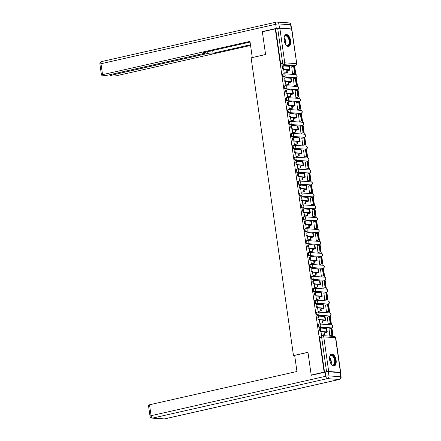 <?xml version="1.0" encoding="UTF-8"?>
<svg xmlns="http://www.w3.org/2000/svg" width="441" height="441" viewBox="0 0 441 441"><rect width="100%" height="100%" fill="white"/><g stroke="black" fill="none" stroke-linecap="round" stroke-linejoin="round"><path stroke-width="0.66" d="M318.54 324.179A1.555 0.805 77.3 0 0 318.413 324.19A1.555 0.805 77.3 0 0 317.928 325.645A1.555 0.805 77.3 0 0 318.97 327.233L319.686 327.073A1.555 0.805 -102.7 0 1 318.639 325.486A1.555 0.805 -102.7 0 1 319.124 324.025A1.555 0.805 -102.7 0 1 319.251 324.019A1.555 1.317 94.1 0 1 320.767 325.254A1.555 1.317 -85.9 0 1 319.686 327.073L331.428 327.906A1.555 1.317 -85.9 0 0 331.318 324.824A1.555 1.555 0 0 1 331.555 327.895A1.555 0.805 -102.7 0 1 331.428 327.906L318.97 327.233M316.842 312.267A1.555 0.805 77.3 0 0 316.715 312.272A1.555 0.805 77.3 0 0 316.23 313.733A1.555 0.805 77.3 0 0 317.277 315.321L317.989 315.155A1.555 0.805 -102.7 0 1 316.941 313.573A1.555 0.805 -102.7 0 1 317.432 312.112A1.555 0.805 -102.7 0 1 317.559 312.101A1.555 1.317 94.1 0 1 319.075 313.336A1.555 1.317 -85.9 0 1 317.989 315.155L329.73 315.993A1.555 1.317 -85.9 0 0 329.625 312.912A1.555 1.555 0 0 1 329.857 315.982A1.555 0.805 -102.7 0 1 329.73 315.993L317.277 315.321M315.144 300.349A1.555 0.805 77.3 0 0 315.023 300.36A1.555 0.805 77.3 0 0 314.532 301.815A1.555 0.805 77.3 0 0 315.58 303.402L316.296 303.243A1.555 0.805 -102.7 0 1 315.249 301.655A1.555 0.805 -102.7 0 1 315.734 300.194A1.555 0.805 -102.7 0 1 315.861 300.189A1.555 1.317 94.1 0 1 317.377 301.423A1.555 1.317 -85.9 0 1 316.296 303.243L328.038 304.075A1.555 1.317 -85.9 0 0 327.928 300.994A1.555 1.555 0 0 1 328.159 304.064A1.555 0.805 -102.7 0 1 328.038 304.075L315.58 303.402M313.452 288.431A1.555 0.805 77.3 0 0 313.325 288.442A1.555 0.805 77.3 0 0 312.84 289.902A1.555 0.805 77.3 0 0 313.887 291.49L314.598 291.325A1.555 0.805 -102.7 0 1 313.551 289.743A1.555 0.805 -102.7 0 1 314.042 288.282A1.555 0.805 -102.7 0 1 314.163 288.271A1.555 1.317 94.1 0 1 315.679 289.505A1.555 1.317 -85.9 0 1 314.598 291.325L326.34 292.163A1.555 1.317 -85.9 0 0 326.23 289.081A1.555 1.555 0 0 1 326.467 292.151A1.555 0.805 -102.7 0 1 326.34 292.163L313.887 291.49M311.754 276.518A1.555 0.805 77.3 0 0 311.627 276.529A1.555 0.805 77.3 0 0 311.142 277.984A1.555 0.805 77.3 0 0 312.189 279.572L312.906 279.412A1.555 0.805 -102.7 0 1 311.859 277.824A1.555 0.805 -102.7 0 1 312.344 276.364A1.555 0.805 -102.7 0 1 312.471 276.358A1.555 1.317 94.1 0 1 313.986 277.593A1.555 1.317 -85.9 0 1 312.906 279.412L324.642 280.244A1.555 1.317 -85.9 0 0 324.537 277.163A1.555 1.555 0 0 1 324.769 280.233A1.555 0.805 -102.7 0 1 324.642 280.244L312.189 279.572M310.056 264.6A1.555 0.805 77.3 0 0 309.935 264.611A1.555 0.805 77.3 0 0 309.444 266.072A1.555 0.805 77.3 0 0 310.492 267.659L311.208 267.494A1.555 0.805 -102.7 0 1 310.161 265.912A1.555 0.805 -102.7 0 1 310.646 264.451A1.555 0.805 -102.7 0 1 310.773 264.44A1.555 1.317 94.1 0 1 312.289 265.675A1.555 1.317 -85.9 0 1 311.208 267.494L322.95 268.332A1.555 1.317 -85.9 0 0 322.84 265.25A1.555 1.555 0 0 1 323.071 268.321A1.555 0.805 -102.7 0 1 322.95 268.332L310.492 267.659M308.364 252.687A1.555 0.805 77.3 0 0 308.237 252.699A1.555 0.805 77.3 0 0 307.752 254.154A1.555 0.805 77.3 0 0 308.799 255.741L309.51 255.582A1.555 0.805 -102.7 0 1 308.463 253.994A1.555 0.805 -102.7 0 1 308.954 252.533A1.555 0.805 -102.7 0 1 309.075 252.528A1.555 1.317 94.1 0 1 310.591 253.762A1.555 1.317 -85.9 0 1 309.51 255.582L321.252 256.414A1.555 1.317 -85.9 0 0 321.147 253.332A1.555 1.555 0 0 1 321.379 256.403A1.555 0.805 -102.7 0 1 321.252 256.414L308.799 255.741M306.666 240.769A1.555 0.805 77.3 0 0 306.539 240.78A1.555 0.805 77.3 0 0 306.054 242.241A1.555 0.805 77.3 0 0 307.101 243.829L307.818 243.664A1.555 0.805 -102.7 0 1 306.771 242.081A1.555 0.805 -102.7 0 1 307.256 240.621A1.555 0.805 -102.7 0 1 307.383 240.61A1.555 1.317 94.1 0 1 308.898 241.844A1.555 1.317 -85.9 0 1 307.818 243.664L319.554 244.496A1.555 1.317 -85.9 0 0 319.449 241.42A1.555 1.555 0 0 1 319.681 244.49A1.555 0.805 -102.7 0 1 319.554 244.496L307.101 243.829M304.974 228.857A1.555 0.805 77.3 0 0 304.847 228.868A1.555 0.805 77.3 0 0 304.356 230.323A1.555 0.805 77.3 0 0 305.404 231.911L306.12 231.751A1.555 0.805 -102.7 0 1 305.073 230.163A1.555 0.805 -102.7 0 1 305.558 228.703A1.555 0.805 -102.7 0 1 305.685 228.697A1.555 1.317 94.1 0 1 307.201 229.926A1.555 1.317 -85.9 0 1 306.12 231.751L317.862 232.583A1.555 1.317 -85.9 0 0 317.752 229.502A1.555 1.555 0 0 1 317.989 232.572A1.555 0.805 -102.7 0 1 317.862 232.583L305.404 231.911M303.276 216.939A1.555 0.805 77.3 0 0 303.149 216.95A1.555 0.805 77.3 0 0 302.664 218.411A1.555 0.805 77.3 0 0 303.711 219.998L304.422 219.833A1.555 0.805 -102.7 0 1 303.375 218.245A1.555 0.805 -102.7 0 1 303.866 216.79A1.555 0.805 -102.7 0 1 303.992 216.779A1.555 1.317 94.1 0 1 305.508 218.014A1.555 1.317 -85.9 0 1 304.422 219.833L316.164 220.665A1.555 1.317 -85.9 0 0 316.059 217.589A1.555 1.555 0 0 1 316.291 220.66A1.555 0.805 -102.7 0 1 316.164 220.665L303.711 219.998M301.578 205.026A1.555 0.805 77.3 0 0 301.457 205.032A1.555 0.805 77.3 0 0 300.966 206.493A1.555 0.805 77.3 0 0 302.013 208.08L302.73 207.92A1.555 0.805 -102.7 0 1 301.683 206.333A1.555 0.805 -102.7 0 1 302.168 204.872A1.555 0.805 -102.7 0 1 302.294 204.867A1.555 1.317 94.1 0 1 303.81 206.096A1.555 1.317 -85.9 0 1 302.73 207.92L314.472 208.753A1.555 1.317 -85.9 0 0 314.361 205.671A1.555 1.555 0 0 1 314.593 208.742A1.555 0.805 -102.7 0 1 314.472 208.753L302.013 208.08M299.886 193.108A1.555 0.805 77.3 0 0 299.759 193.119A1.555 0.805 77.3 0 0 299.274 194.58A1.555 0.805 77.3 0 0 300.321 196.162L301.032 196.002A1.555 0.805 -102.7 0 1 299.985 194.415A1.555 0.805 -102.7 0 1 300.47 192.96A1.555 0.805 -102.7 0 1 300.597 192.949A1.555 1.317 94.1 0 1 302.113 194.183A1.555 1.317 -85.9 0 1 301.032 196.002L312.774 196.835A1.555 1.317 -85.9 0 0 312.663 193.759A1.555 1.555 0 0 1 312.901 196.829A1.555 0.805 -102.7 0 1 312.774 196.835L300.321 196.162M298.188 181.196A1.555 0.805 77.3 0 0 298.061 181.201A1.555 0.805 77.3 0 0 297.576 182.662A1.555 0.805 77.3 0 0 298.623 184.25L299.334 184.09A1.555 0.805 -102.7 0 1 298.292 182.502A1.555 0.805 -102.7 0 1 298.778 181.042A1.555 0.805 -102.7 0 1 298.904 181.03A1.555 1.317 94.1 0 1 300.42 182.265A1.555 1.317 -85.9 0 1 299.334 184.09L311.076 184.922A1.555 1.317 -85.9 0 0 310.971 181.841A1.555 1.555 0 0 1 311.203 184.911A1.555 0.805 -102.7 0 1 311.076 184.922L298.623 184.25M296.49 169.278A1.555 0.805 77.3 0 0 296.369 169.289A1.555 0.805 77.3 0 0 295.878 170.75A1.555 0.805 77.3 0 0 296.925 172.332L297.642 172.172A1.555 0.805 -102.7 0 1 296.595 170.584A1.555 0.805 -102.7 0 1 297.08 169.129A1.555 0.805 -102.7 0 1 297.206 169.118A1.555 1.317 94.1 0 1 298.722 170.353A1.555 1.317 -85.9 0 1 297.642 172.172L309.384 173.004A1.555 1.317 -85.9 0 0 309.273 169.928A1.555 1.555 0 0 1 309.505 172.999A1.555 0.805 -102.7 0 1 309.384 173.004L296.925 172.332M294.797 157.365A1.555 0.805 77.3 0 0 294.671 157.371A1.555 0.805 77.3 0 0 294.186 158.832A1.555 0.805 77.3 0 0 295.233 160.419L295.944 160.259A1.555 0.805 -102.7 0 1 294.897 158.672A1.555 0.805 -102.7 0 1 295.387 157.211A1.555 0.805 -102.7 0 1 295.509 157.2A1.555 1.317 94.1 0 1 297.025 158.435A1.555 1.317 -85.9 0 1 295.944 160.259L307.686 161.092A1.555 1.317 -85.9 0 0 307.581 158.01A1.555 1.555 0 0 1 307.812 161.081A1.555 0.805 -102.7 0 1 307.686 161.092L295.233 160.419M293.1 145.447A1.555 0.805 77.3 0 0 292.973 145.458A1.555 0.805 77.3 0 0 292.488 146.919A1.555 0.805 77.3 0 0 293.535 148.501L294.252 148.341A1.555 0.805 -102.7 0 1 293.204 146.754A1.555 0.805 -102.7 0 1 293.689 145.298A1.555 0.805 -102.7 0 1 293.816 145.287A1.555 1.317 94.1 0 1 295.332 146.522A1.555 1.317 -85.9 0 1 294.252 148.341L305.988 149.174A1.555 1.317 -85.9 0 0 305.883 146.092A1.555 1.555 0 0 1 306.115 149.168A1.555 0.805 -102.7 0 1 305.988 149.174L293.535 148.501M291.402 133.535A1.555 0.805 77.3 0 0 291.281 133.54A1.555 0.805 77.3 0 0 290.79 135.001A1.555 0.805 77.3 0 0 291.837 136.589L292.554 136.429A1.555 0.805 -102.7 0 1 291.507 134.841A1.555 0.805 -102.7 0 1 291.992 133.38A1.555 0.805 -102.7 0 1 292.118 133.369A1.555 1.317 94.1 0 1 293.634 134.604A1.555 1.317 -85.9 0 1 292.554 136.429L304.296 137.261A1.555 1.317 -85.9 0 0 304.185 134.18A1.555 1.555 0 0 1 304.417 137.25A1.555 0.805 -102.7 0 1 304.296 137.261L291.837 136.589M289.709 121.617A1.555 0.805 77.3 0 0 289.583 121.628A1.555 0.805 77.3 0 0 289.098 123.089A1.555 0.805 77.3 0 0 290.145 124.671L290.856 124.511A1.555 0.805 -102.7 0 1 289.809 122.923A1.555 0.805 -102.7 0 1 290.299 121.468A1.555 0.805 -102.7 0 1 290.421 121.457A1.555 1.317 94.1 0 1 291.942 122.692A1.555 1.317 -85.9 0 1 290.856 124.511L302.598 125.343A1.555 1.317 -85.9 0 0 302.493 122.262A1.555 1.555 0 0 1 302.724 125.338A1.555 0.805 -102.7 0 1 302.598 125.343L290.145 124.671M288.012 109.704A1.555 0.805 77.3 0 0 287.885 109.71A1.555 0.805 77.3 0 0 287.4 111.171A1.555 0.805 77.3 0 0 288.447 112.758L289.164 112.598A1.555 0.805 -102.7 0 1 288.116 111.011A1.555 0.805 -102.7 0 1 288.601 109.55A1.555 0.805 -102.7 0 1 288.728 109.539A1.555 1.317 94.1 0 1 290.244 110.774A1.555 1.317 -85.9 0 1 289.164 112.598L300.9 113.431A1.555 1.317 -85.9 0 0 300.795 110.349A1.555 1.555 0 0 1 301.027 113.42A1.555 0.805 -102.7 0 1 300.9 113.431L288.447 112.758M286.319 97.786A1.555 0.805 77.3 0 0 286.192 97.797A1.555 0.805 77.3 0 0 285.707 99.253A1.555 0.805 77.3 0 0 286.749 100.84L287.466 100.68A1.555 0.805 -102.7 0 1 286.418 99.093A1.555 0.805 -102.7 0 1 286.904 97.632A1.555 0.805 -102.7 0 1 287.03 97.626A1.555 1.317 94.1 0 1 288.546 98.861A1.555 1.317 -85.9 0 1 287.466 100.68L299.207 101.513A1.555 1.317 -85.9 0 0 299.097 98.431A1.555 1.555 0 0 1 299.334 101.502A1.555 0.805 -102.7 0 1 299.207 101.513L286.749 100.84M284.621 85.874A1.555 0.805 77.3 0 0 284.495 85.879A1.555 0.805 77.3 0 0 284.01 87.34A1.555 0.805 77.3 0 0 285.057 88.928L285.768 88.768A1.555 0.805 -102.7 0 1 284.721 87.18A1.555 0.805 -102.7 0 1 285.211 85.719A1.555 0.805 -102.7 0 1 285.338 85.708A1.555 1.317 94.1 0 1 286.854 86.943A1.555 1.317 -85.9 0 1 285.768 88.768L297.51 89.6A1.555 1.317 -85.9 0 0 297.405 86.519A1.555 1.555 0 0 1 297.636 89.589A1.555 0.805 -102.7 0 1 297.51 89.6L285.057 88.928M282.924 73.956A1.555 0.805 77.3 0 0 282.802 73.967A1.555 0.805 77.3 0 0 282.312 75.422A1.555 0.805 77.3 0 0 283.359 77.01L284.076 76.85A1.555 0.805 -102.7 0 1 283.028 75.262A1.555 0.805 -102.7 0 1 283.513 73.801A1.555 0.805 -102.7 0 1 283.64 73.796A1.555 1.317 94.1 0 1 285.156 75.031A1.555 1.317 -85.9 0 1 284.076 76.85L295.817 77.682A1.555 1.317 -85.9 0 0 295.707 74.601A1.555 1.555 0 0 1 295.939 77.671A1.555 0.805 -102.7 0 1 295.817 77.682L283.359 77.01M290.625 40.704A6.069 3.142 77.3 0 0 286.055 34.552A6.069 3.142 77.3 0 0 284.153 40.247A6.069 3.142 77.3 0 0 288.728 46.399A6.069 3.142 77.3 0 0 290.625 40.704M336.108 360.28A6.069 3.142 77.3 0 0 331.538 354.129A6.069 3.142 77.3 0 0 329.636 359.823A6.069 3.142 77.3 0 0 334.212 365.975A6.069 3.142 77.3 0 0 336.108 360.28M333.126 336.362L331.902 327.773M331.489 324.846L330.204 315.855M329.791 312.934L328.512 303.943M328.093 301.016L326.814 292.025M326.401 289.103L325.122 280.112M324.703 277.185L323.424 268.194M323.005 265.273L321.726 256.282M321.313 253.355L320.034 244.364M319.615 241.436L318.336 232.451M317.922 229.524L316.638 220.533M316.225 217.606L314.946 208.621M314.527 205.693L313.248 196.703M312.834 193.775L311.555 184.79M311.137 181.863L309.858 172.872M309.439 169.945L308.16 160.959M307.746 158.032L306.467 149.041M306.048 146.114L304.77 137.123M304.351 134.202L303.072 125.211M302.658 122.284L301.379 113.293M300.96 110.371L299.682 101.38M299.268 98.453L297.984 89.462M297.57 86.541L296.291 77.55M295.872 74.623L294.599 65.676M311.203 375.054L324.129 372.132L275.278 28.88L262.351 31.796L265.592 54.557L251.111 57.826L293.48 355.562L307.967 352.293L311.203 375.054L312.002 375.109M341.086 376.846A2.337 0.309 171.9 0 0 340.722 376.735A2.337 1.973 -85.9 0 1 339.101 379.464L327.36 378.632L152.641 418.079L164.383 418.911L339.101 379.464A2.337 1.207 77.3 0 0 339.289 379.453A2.337 2.337 0 0 0 341.086 376.846L340.496 372.722A2.337 0.309 -8.1 0 0 340.138 372.612L328.396 371.78L328.98 375.903L340.722 376.735L340.138 372.612L340.673 372.38L328.688 371.476L326.56 371.708L321.632 337.111A1.555 0.805 -102.7 0 1 322.123 335.651A1.555 0.805 -102.7 0 1 322.244 335.64A1.555 1.317 -85.9 0 1 322.575 335.618A1.555 1.555 0 0 0 322.123 335.651L320.105 336.103A1.555 0.805 -102.7 0 1 320.232 336.097M324.129 372.132L326.56 371.708M293.645 65.874A1.555 0.805 -102.7 0 1 293.53 65.918A1.555 0.805 -102.7 0 1 293.403 65.93L281.667 65.097L283.679 64.64A1.555 0.805 -102.7 0 1 282.631 63.052L277.709 28.456L279.837 28.218L291.815 29.128L296.743 63.724L291.573 29.051M277.709 28.456L275.278 28.88M283.701 69.601L284.197 73.063L284.809 73.046M291.727 66.795L292.493 73.653L293.111 73.658M293.425 78.707L294.186 85.565L294.803 85.571M285.399 81.519L285.889 84.981L286.501 84.959M295.123 90.626L295.883 97.483L296.501 97.489M287.091 93.431L287.587 96.893L288.199 96.877M296.815 102.538L297.581 109.396L298.193 109.401M288.789 105.349L289.279 108.811L289.897 108.789M298.513 114.456L299.274 121.314L299.891 121.319M290.487 117.262L290.977 120.724L291.589 120.707M300.211 126.369L300.971 133.226L301.589 133.237M292.179 129.18L292.675 132.642L293.287 132.62M301.903 138.287L302.664 145.144L303.281 145.15M293.877 141.092L294.368 144.554L294.985 144.538M303.601 150.199L304.362 157.062L304.979 157.068M295.575 153.01L296.065 156.472L296.677 156.45M305.293 162.117L306.06 168.975L306.677 168.98M297.267 164.923L297.763 168.385L298.375 168.368M306.991 174.03L307.752 180.893L308.369 180.898M298.965 176.841L299.456 180.303L300.073 180.286M308.689 185.948L309.45 192.805L310.067 192.811M300.663 188.754L301.153 192.215L301.765 192.199M310.381 197.86L311.148 204.723L311.765 204.729M302.355 200.672L302.851 204.133L303.463 204.117M312.079 209.778L312.84 216.636L313.457 216.641M304.053 212.584L304.544 216.046L305.155 216.029M313.777 221.691L314.538 228.554L315.155 228.559M305.745 224.502L306.241 227.964L306.853 227.947M315.469 233.609L316.236 240.466L316.847 240.472M307.443 236.42L307.934 239.876L308.551 239.86M317.167 245.521L317.928 252.384L318.545 252.39M309.141 248.333L309.632 251.794L310.243 251.778M318.86 257.439L319.626 264.297L320.243 264.302M310.833 260.251L311.329 263.707L311.941 263.69M320.557 269.357L321.318 276.215L321.936 276.22M312.531 272.163L313.022 275.625L313.639 275.608M322.255 281.27L323.016 288.127L323.633 288.133M314.229 284.081L314.72 287.538L315.332 287.521M323.948 293.188L324.714 300.045L325.331 300.051M315.921 295.994L316.418 299.456L317.029 299.439M325.645 305.1L326.406 311.958L327.024 311.963M317.619 307.912L318.11 311.374L318.722 311.352M327.343 317.018L328.104 323.876L328.721 323.881M319.312 319.824L319.808 323.286L320.42 323.27M329.036 328.931L329.802 335.788L330.414 335.794M294.704 355.65L293.48 355.562M321.009 331.742L321.5 335.204L322.117 335.182M324.543 372.165L319.62 337.563A1.555 0.805 -102.7 0 1 320.105 336.103M275.691 28.908L280.619 63.51A1.555 0.805 77.3 0 0 281.667 65.097M284.191 73.024L287.389 72.462L287.152 70.781L286.611 70.742L288.012 70.428A2.1 0.276 171.9 0 0 288.971 70.053A2.1 0.276 171.9 0 0 288.646 69.954L283.48 69.584A1.753 0.904 -102.7 0 1 282.323 67.936A1.753 0.904 -102.7 0 1 282.846 66.161A1.753 0.904 -102.7 0 1 282.99 66.15M289.974 69.91L289.483 66.475A3.115 0.413 -8.1 0 0 288.998 66.326L283.833 65.957A1.753 0.904 77.3 0 0 283.69 65.968A1.753 0.904 77.3 0 0 283.166 67.743A1.753 0.904 77.3 0 0 284.324 69.397L289.489 69.761A3.115 0.413 -8.1 0 1 289.974 69.91A3.115 0.413 -8.1 0 1 288.546 70.466L287.152 70.781M286.854 72.423L286.611 70.742M285.955 66.106L285.884 65.626L286.424 65.665L286.49 66.144M284.274 65.99L285.884 65.626M295.123 73.2L294.153 66.404L293.618 66.365L294.582 73.167L295.123 73.2L292.978 73.686M292.488 73.636L294.582 73.167M291.523 66.839L293.618 66.365M287.389 72.462L284.599 73.09M279.478 28.064L291.22 28.897L290.63 24.773L278.888 23.941L279.478 28.064A2.337 0.309 171.9 0 0 276.286 28.417L262.318 31.57L265.581 54.48L252.533 57.506M252.269 57.49L249.975 41.371L102.538 74.661A2.337 0.309 171.9 0 0 101.469 75.075A2.337 0.309 171.9 0 0 101.832 75.185L104.986 75.411A2.337 0.309 171.9 0 0 108.177 75.058L204.955 53.212A2.337 0.309 171.9 0 0 206.019 52.793A2.337 0.309 171.9 0 0 205.66 52.683L205.578 52.121M250.075 42.077L203.709 52.545L205.66 52.683M111.005 74.424L111.121 75.268A2.337 0.309 171.9 0 0 110.057 75.687A2.337 0.309 171.9 0 0 110.421 75.797L113.574 76.023A2.337 0.309 171.9 0 0 116.766 75.67L250.554 45.462M210.792 50.947L211.09 53.069L213.042 53.207L250.455 44.762M211.09 53.069A2.337 0.309 171.9 0 0 207.898 53.422L207.65 51.652M111.121 75.268L207.898 53.422M262.318 31.57L263.117 31.625M291.567 29.051A2.337 0.309 171.9 0 0 291.584 29.007A2.337 0.309 171.9 0 0 291.22 28.897M212.661 50.522L213.042 53.207M294.66 355.374L296.958 371.487L149.521 404.777L151.076 415.698L325.789 376.256L325.204 372.127L311.236 375.28L307.978 352.37L294.66 355.374M163.892 418.95A2.337 2.337 0 0 0 164.57 418.9A2.337 1.207 77.3 0 1 164.383 418.911A2.337 1.973 94.1 0 1 163.892 418.95L152.151 418.118A2.337 1.973 -85.9 0 0 152.641 418.079A2.337 1.207 77.3 0 1 151.076 415.698A2.337 0.309 171.9 0 0 150.006 416.117L148.452 405.196A2.337 0.309 -8.1 0 1 149.521 404.777M325.204 372.127A2.337 0.309 -8.1 0 1 328.396 371.78M284.103 37.706A5.253 2.718 -102.7 0 1 284.346 36.873A5.253 2.718 -102.7 0 1 286.137 35.434A5.253 2.718 -102.7 0 1 289.671 40.793A5.253 2.718 -102.7 0 1 287.604 45.748A5.253 2.718 -102.7 0 1 286.187 45.037A5.253 2.718 -102.7 0 1 285.614 44.387M286.049 44.899A4.862 2.519 77.3 0 0 287.223 45.44A4.862 2.519 77.3 0 0 287.615 45.412A4.862 2.519 77.3 0 0 289.081 40.478A4.862 2.519 77.3 0 0 285.867 35.892A4.862 2.519 77.3 0 0 285.476 35.919A4.862 2.519 77.3 0 0 284.274 37.061M288.342 46.437A6.031 3.126 77.3 0 0 289.985 40.219A6.031 3.126 77.3 0 0 286.027 34.674A6.031 3.126 77.3 0 0 285.685 34.685M329.587 357.282A5.253 2.718 -102.7 0 1 329.824 356.455A5.253 2.718 -102.7 0 1 331.621 355.016A5.253 2.718 -102.7 0 1 335.154 360.369A5.253 2.718 -102.7 0 1 333.087 365.324A5.253 2.718 -102.7 0 1 331.671 364.613A5.253 2.718 -102.7 0 1 331.097 363.963M331.527 364.475A4.862 2.519 77.3 0 0 332.707 365.016A4.862 2.519 77.3 0 0 333.098 364.988A4.862 2.519 77.3 0 0 334.559 360.06A4.862 2.519 77.3 0 0 331.351 355.468A4.862 2.519 77.3 0 0 330.959 355.496A4.862 2.519 77.3 0 0 329.758 356.637M333.826 366.013A6.031 3.126 77.3 0 0 335.469 359.801A6.031 3.126 77.3 0 0 331.511 354.25A6.031 3.126 77.3 0 0 331.169 354.261M285.884 84.942L289.087 84.38L288.849 82.699L288.309 82.66L289.704 82.346A2.1 0.276 171.9 0 0 290.663 81.965A2.1 0.276 171.9 0 0 290.338 81.866L285.173 81.502A1.753 0.904 -102.7 0 1 284.015 79.849A1.753 0.904 -102.7 0 1 284.544 78.074A1.753 0.904 -102.7 0 1 284.682 78.063M291.666 81.828L291.176 78.388A3.115 0.413 -8.1 0 0 290.696 78.239L285.531 77.875A1.753 0.904 77.3 0 0 285.388 77.886A1.753 0.904 77.3 0 0 284.864 79.661A1.753 0.904 77.3 0 0 286.016 81.309L291.181 81.679A3.115 0.413 -8.1 0 1 291.666 81.828A3.115 0.413 -8.1 0 1 290.244 82.379L288.849 82.699M288.546 84.341L288.309 82.66M287.648 78.024L287.582 77.539L288.122 77.577L288.188 78.063M285.966 77.903L287.582 77.539M296.815 85.119L295.85 78.322L295.31 78.283L296.28 85.08L296.815 85.119L294.676 85.604M294.186 85.554L296.28 85.08M293.215 78.757L295.31 78.283M289.087 84.38L286.297 85.008M287.582 96.855L290.784 96.292L290.542 94.611L290.007 94.572L291.402 94.258A2.1 0.276 171.9 0 0 292.361 93.883A2.1 0.276 171.9 0 0 292.036 93.784L286.87 93.415A1.753 0.904 -102.7 0 1 285.713 91.767A1.753 0.904 -102.7 0 1 286.242 89.992A1.753 0.904 -102.7 0 1 286.38 89.981M293.364 93.74L292.874 90.306A3.115 0.413 -8.1 0 0 292.389 90.157L287.223 89.788A1.753 0.904 77.3 0 0 287.085 89.799A1.753 0.904 77.3 0 0 286.556 91.574A1.753 0.904 77.3 0 0 287.714 93.227L292.879 93.591A3.115 0.413 -8.1 0 1 293.364 93.74A3.115 0.413 -8.1 0 1 291.942 94.297L290.542 94.611M290.244 96.254L290.007 94.572M289.346 89.942L289.274 89.457L289.814 89.495L289.886 89.975M287.664 89.821L289.274 89.457M298.513 97.037L297.548 90.234L297.008 90.196L297.973 96.998L298.513 97.037L296.374 97.516M295.883 97.467L297.973 96.998M294.913 90.67L297.008 90.196M290.784 96.292L287.995 96.921M289.274 108.773L292.477 108.21L292.24 106.529L291.699 106.49L293.094 106.176A2.1 0.276 171.9 0 0 294.059 105.796A2.1 0.276 171.9 0 0 293.728 105.697L288.563 105.333A1.753 0.904 -102.7 0 1 287.411 103.679A1.753 0.904 -102.7 0 1 287.934 101.904A1.753 0.904 -102.7 0 1 288.078 101.893M295.057 105.658L294.571 102.218A3.115 0.413 -8.1 0 0 294.086 102.069L288.921 101.706A1.753 0.904 77.3 0 0 288.778 101.717A1.753 0.904 77.3 0 0 288.254 103.492A1.753 0.904 77.3 0 0 289.412 105.14L294.577 105.509A3.115 0.413 -8.1 0 1 295.057 105.658A3.115 0.413 -8.1 0 1 293.634 106.215L292.24 106.529M291.942 108.172L291.699 106.49M291.043 101.854L290.972 101.369L291.512 101.408L291.578 101.893M289.362 101.733L290.972 101.369M300.211 108.949L299.241 102.152L298.7 102.114L299.671 108.91L300.211 108.949L298.066 109.434M297.576 109.385L299.671 108.91M296.611 102.588L298.7 102.114M292.477 108.21L289.687 108.839M290.972 120.685L294.175 120.123L293.938 118.442L293.397 118.403L294.792 118.089A2.1 0.276 171.9 0 0 295.751 117.714A2.1 0.276 171.9 0 0 295.426 117.615L290.261 117.245A1.753 0.904 -102.7 0 1 289.103 115.597A1.753 0.904 -102.7 0 1 289.632 113.822A1.753 0.904 -102.7 0 1 289.77 113.811M296.754 117.571L296.264 114.136A3.115 0.413 -8.1 0 0 295.779 113.987L290.619 113.618A1.753 0.904 77.3 0 0 290.476 113.629A1.753 0.904 77.3 0 0 289.952 115.404A1.753 0.904 77.3 0 0 291.104 117.058L296.269 117.422A3.115 0.413 -8.1 0 1 296.754 117.571A3.115 0.413 -8.1 0 1 295.332 118.127L293.938 118.442M293.634 120.084L293.397 118.403M292.736 113.772L292.67 113.287L293.21 113.326L293.276 113.811M291.054 113.651L292.67 113.287M301.903 120.867L300.938 114.065L300.398 114.026L301.368 120.828L301.903 120.867L299.764 121.347M299.274 121.297L301.368 120.828M298.303 114.5L300.398 114.026M294.175 120.123L291.385 120.751M292.67 132.603L295.872 132.041L295.63 130.36L295.09 130.321L296.49 130.007A2.1 0.276 171.9 0 0 297.449 129.632A2.1 0.276 171.9 0 0 297.124 129.527L291.959 129.163A1.753 0.904 -102.7 0 1 290.801 127.51A1.753 0.904 -102.7 0 1 291.325 125.735A1.753 0.904 -102.7 0 1 291.468 125.724M298.452 129.489L297.962 126.049A3.115 0.413 -8.1 0 0 297.477 125.9L292.311 125.536A1.753 0.904 77.3 0 0 292.174 125.547A1.753 0.904 77.3 0 0 291.644 127.322A1.753 0.904 77.3 0 0 292.802 128.97L297.967 129.34A3.115 0.413 -8.1 0 1 298.452 129.489A3.115 0.413 -8.1 0 1 297.03 130.045L295.63 130.36M295.332 132.002L295.09 130.321M294.434 125.685L294.362 125.2L294.902 125.238L294.974 125.724M292.752 125.564L294.362 125.2M303.601 132.78L302.631 125.983L302.096 125.944L303.061 132.741L303.601 132.78L301.462 133.265M300.966 133.215L303.061 132.741M300.001 126.418L302.096 125.944M295.872 132.041L293.078 132.669M294.362 144.516L297.565 143.953L297.328 142.272L296.787 142.234L298.182 141.919A2.1 0.276 171.9 0 0 299.147 141.544A2.1 0.276 171.9 0 0 298.816 141.445L293.651 141.076A1.753 0.904 -102.7 0 1 292.499 139.428A1.753 0.904 -102.7 0 1 293.022 137.653A1.753 0.904 -102.7 0 1 293.166 137.642M300.145 141.401L299.66 137.967A3.115 0.413 -8.1 0 0 299.174 137.818L294.009 137.449A1.753 0.904 77.3 0 0 293.866 137.46A1.753 0.904 77.3 0 0 293.342 139.235A1.753 0.904 77.3 0 0 294.5 140.888L299.66 141.252A3.115 0.413 -8.1 0 1 300.145 141.401A3.115 0.413 -8.1 0 1 298.722 141.958L297.328 142.272M297.025 143.915L296.787 142.234M296.126 137.603L296.06 137.118L296.6 137.157L296.666 137.642M294.45 137.482L296.06 137.118M305.299 144.698L304.329 137.895L303.788 137.857L304.759 144.659L305.299 144.698L303.154 145.177M302.664 145.128L304.759 144.659M301.699 138.331L303.788 137.857M297.565 143.953L294.775 144.582M296.06 156.434L299.263 155.871L299.026 154.19L298.485 154.152L299.88 153.837A2.1 0.276 171.9 0 0 300.839 153.462A2.1 0.276 171.9 0 0 300.514 153.358L295.349 152.994A1.753 0.904 -102.7 0 1 294.191 151.34A1.753 0.904 -102.7 0 1 294.72 149.565A1.753 0.904 -102.7 0 1 294.858 149.554M301.842 153.319L301.352 149.879A3.115 0.413 -8.1 0 0 300.867 149.731L295.702 149.367A1.753 0.904 77.3 0 0 295.564 149.378A1.753 0.904 77.3 0 0 295.035 151.153A1.753 0.904 77.3 0 0 296.192 152.801L301.357 153.17A3.115 0.413 -8.1 0 1 301.842 153.319A3.115 0.413 -8.1 0 1 300.42 153.876L299.026 154.19M298.722 155.833L298.485 154.152M297.824 149.516L297.758 149.036L298.292 149.069L298.364 149.554M296.143 149.4L297.758 149.036M306.991 156.61L306.026 149.813L305.486 149.775L306.451 156.572L306.991 156.61L304.852 157.095M304.362 157.046L306.451 156.572M303.391 150.249L305.486 149.775M299.263 155.871L296.473 156.5M297.758 168.346L300.96 167.784L300.718 166.103L300.178 166.064L301.578 165.75A2.1 0.276 171.9 0 0 302.537 165.375A2.1 0.276 171.9 0 0 302.212 165.276L297.047 164.906A1.753 0.904 -102.7 0 1 295.889 163.258A1.753 0.904 -102.7 0 1 296.413 161.483A1.753 0.904 -102.7 0 1 296.556 161.472M303.54 165.232L303.05 161.797A3.115 0.413 -8.1 0 0 302.565 161.649L297.399 161.279A1.753 0.904 77.3 0 0 297.256 161.29A1.753 0.904 77.3 0 0 296.732 163.065A1.753 0.904 77.3 0 0 297.89 164.719L303.055 165.083A3.115 0.413 -8.1 0 1 303.54 165.232A3.115 0.413 -8.1 0 1 302.113 165.788L300.718 166.103M300.42 167.745L300.178 166.064M299.522 161.434L299.45 160.948L299.99 160.987L300.062 161.472M297.84 161.312L299.45 160.948M308.689 168.528L307.719 161.726L307.184 161.693L308.149 168.49L308.689 168.528L306.55 169.008M306.054 168.958L308.149 168.49M305.089 162.161L307.184 161.693M300.96 167.784L298.166 168.412M299.45 180.264L302.653 179.702L302.416 178.021L301.876 177.982L303.27 177.668A2.1 0.276 171.9 0 0 304.229 177.293A2.1 0.276 171.9 0 0 303.904 177.194L298.739 176.824A1.753 0.904 -102.7 0 1 297.587 175.171A1.753 0.904 -102.7 0 1 298.11 173.396A1.753 0.904 -102.7 0 1 298.254 173.39M305.233 177.15L304.742 173.71A3.115 0.413 -8.1 0 0 304.262 173.561L299.097 173.197A1.753 0.904 77.3 0 0 298.954 173.208A1.753 0.904 77.3 0 0 298.43 174.983A1.753 0.904 77.3 0 0 299.582 176.632L304.748 177.001A3.115 0.413 -8.1 0 1 305.233 177.15A3.115 0.413 -8.1 0 1 303.81 177.706L302.416 178.021M302.113 179.663L301.876 177.982M301.214 173.346L301.148 172.866L301.688 172.905L301.754 173.385M299.538 173.23L301.148 172.866M310.387 180.441L309.417 173.644L308.876 173.605L309.847 180.402L310.387 180.441L308.242 180.926M307.752 180.876L309.847 180.402M306.782 174.079L308.876 173.605M302.653 179.702L299.863 180.33M301.148 192.177L304.351 191.615L304.108 189.933L303.573 189.895L304.968 189.58A2.1 0.276 171.9 0 0 305.927 189.206A2.1 0.276 171.9 0 0 305.602 189.106L300.437 188.742A1.753 0.904 -102.7 0 1 299.279 187.089A1.753 0.904 -102.7 0 1 299.808 185.314A1.753 0.904 -102.7 0 1 299.946 185.303M306.93 189.062L306.44 185.628A3.115 0.413 -8.1 0 0 305.955 185.479L300.79 185.11A1.753 0.904 77.3 0 0 300.652 185.121A1.753 0.904 77.3 0 0 300.123 186.896A1.753 0.904 77.3 0 0 301.28 188.55L306.445 188.913A3.115 0.413 -8.1 0 1 306.93 189.062A3.115 0.413 -8.1 0 1 305.508 189.619L304.108 189.933M303.81 191.576L303.573 189.895M302.912 185.264L302.84 184.779L303.38 184.818L303.452 185.303M301.231 185.143L302.84 184.779M312.079 192.359L311.114 185.562L310.574 185.523L311.539 192.32L312.079 192.359L309.94 192.838M309.45 192.789L311.539 192.32M308.48 185.992L310.574 185.523M304.351 191.615L301.561 192.248M302.846 204.095L306.043 203.533L305.806 201.851L305.266 201.813L306.666 201.498A2.1 0.276 171.9 0 0 307.625 201.124A2.1 0.276 171.9 0 0 307.294 201.024L302.135 200.655A1.753 0.904 -102.7 0 1 300.977 199.001A1.753 0.904 -102.7 0 1 301.501 197.226A1.753 0.904 -102.7 0 1 301.644 197.221M308.623 200.98L308.138 197.54A3.115 0.413 -8.1 0 0 307.653 197.392L302.487 197.028A1.753 0.904 77.3 0 0 302.344 197.039A1.753 0.904 77.3 0 0 301.82 198.814A1.753 0.904 77.3 0 0 302.978 200.462L308.143 200.831A3.115 0.413 -8.1 0 1 308.623 200.98A3.115 0.413 -8.1 0 1 307.201 201.537L305.806 201.851M305.508 203.494L305.266 201.813M304.61 197.177L304.538 196.697L305.078 196.736L305.144 197.215M302.928 197.061L304.538 196.697M313.777 204.271L312.807 197.474L312.267 197.436L313.237 204.233L313.777 204.271L311.633 204.756M311.142 204.707L313.237 204.233M310.177 197.91L312.267 197.436M306.043 203.533L303.254 204.161M304.538 216.007L307.741 215.445L307.504 213.764L306.964 213.731L308.358 213.411A2.1 0.276 171.9 0 0 309.317 213.036A2.1 0.276 171.9 0 0 308.992 212.937L303.827 212.573A1.753 0.904 -102.7 0 1 302.669 210.919A1.753 0.904 -102.7 0 1 303.199 209.144A1.753 0.904 -102.7 0 1 303.336 209.133M310.321 212.893L309.83 209.458A3.115 0.413 -8.1 0 0 309.35 209.31L304.185 208.946A1.753 0.904 77.3 0 0 304.042 208.951A1.753 0.904 77.3 0 0 303.518 210.726A1.753 0.904 77.3 0 0 304.67 212.38L309.836 212.749A3.115 0.413 -8.1 0 1 310.321 212.893A3.115 0.413 -8.1 0 1 308.898 213.45L307.504 213.764M307.201 215.406L306.964 213.731M306.302 209.095L306.236 208.61L306.776 208.648L306.842 209.133M304.621 208.973L306.236 208.61M315.469 216.189L314.505 209.392L313.964 209.354L314.935 216.151L315.469 216.189L313.33 216.669M312.84 216.625L314.935 216.151M311.87 209.822L313.964 209.354M307.741 215.445L304.952 216.079M306.236 227.925L309.439 227.363L309.196 225.682L308.656 225.643L310.056 225.329A2.1 0.276 171.9 0 0 311.015 224.954A2.1 0.276 171.9 0 0 310.69 224.855L305.525 224.486A1.753 0.904 -102.7 0 1 304.367 222.837A1.753 0.904 -102.7 0 1 304.891 221.057A1.753 0.904 -102.7 0 1 305.034 221.051M312.019 224.811L311.528 221.371A3.115 0.413 -8.1 0 0 311.043 221.228L305.878 220.858A1.753 0.904 77.3 0 0 305.74 220.869A1.753 0.904 77.3 0 0 305.211 222.644A1.753 0.904 77.3 0 0 306.368 224.298L311.533 224.662A3.115 0.413 -8.1 0 1 312.019 224.811A3.115 0.413 -8.1 0 1 310.596 225.368L309.196 225.682M308.898 227.324L308.656 225.643M308 221.007L307.928 220.528L308.468 220.566L308.54 221.046M306.319 220.891L307.928 220.528M317.167 228.102L316.203 221.305L315.662 221.266L316.627 228.063L317.167 228.102L315.028 228.587M314.538 228.537L316.627 228.063M313.568 221.74L315.662 221.266M309.439 227.363L306.649 227.991M307.928 239.838L311.131 239.276L310.894 237.6L310.354 237.561L311.748 237.241A2.1 0.276 171.9 0 0 312.713 236.867A2.1 0.276 171.9 0 0 312.382 236.767L307.217 236.404A1.753 0.904 -102.7 0 1 306.065 234.75A1.753 0.904 -102.7 0 1 306.589 232.975A1.753 0.904 -102.7 0 1 306.732 232.964M313.711 236.723L313.226 233.289A3.115 0.413 -8.1 0 0 312.741 233.14L307.575 232.776A1.753 0.904 77.3 0 0 307.432 232.782A1.753 0.904 77.3 0 0 306.908 234.557A1.753 0.904 77.3 0 0 308.066 236.211L313.231 236.58A3.115 0.413 -8.1 0 1 313.711 236.723A3.115 0.413 -8.1 0 1 312.289 237.28L310.894 237.6M310.591 239.237L310.354 237.561M309.692 232.925L309.626 232.44L310.166 232.479L310.232 232.964M308.016 232.804L309.626 232.44M318.865 240.02L317.895 233.223L317.355 233.184L318.325 239.981L318.865 240.02L316.721 240.499M316.23 240.455L318.325 239.981M315.265 233.653L317.355 233.184M311.131 239.276L308.342 239.91M309.626 251.756L312.829 251.194L312.592 249.512L312.052 249.474L313.446 249.159A2.1 0.276 171.9 0 0 314.405 248.785A2.1 0.276 171.9 0 0 314.08 248.685L308.915 248.316A1.753 0.904 -102.7 0 1 307.757 246.668A1.753 0.904 -102.7 0 1 308.287 244.893A1.753 0.904 -102.7 0 1 308.424 244.882M315.409 248.641L314.918 245.202A3.115 0.413 -8.1 0 0 314.433 245.058L309.268 244.689A1.753 0.904 77.3 0 0 309.13 244.7A1.753 0.904 77.3 0 0 308.601 246.475A1.753 0.904 77.3 0 0 309.758 248.129L314.924 248.492A3.115 0.413 -8.1 0 1 315.409 248.641A3.115 0.413 -8.1 0 1 313.986 249.198L312.592 249.512M312.289 251.155L312.052 249.474M311.39 244.838L311.324 244.358L311.859 244.397L311.93 244.876M309.709 244.722L311.324 244.358M320.557 251.932L319.593 245.135L319.052 245.097L320.017 251.894L320.557 251.932L318.419 252.417M317.928 252.368L320.017 251.894M316.958 245.571L319.052 245.097M312.829 251.194L310.04 251.822M311.324 263.674L314.527 263.106L314.284 261.43L313.744 261.392L315.144 261.072A2.1 0.276 171.9 0 0 316.103 260.697A2.1 0.276 171.9 0 0 315.778 260.598L310.613 260.234A1.753 0.904 -102.7 0 1 309.455 258.58A1.753 0.904 -102.7 0 1 309.979 256.805A1.753 0.904 -102.7 0 1 310.122 256.794M317.107 260.554L316.616 257.12A3.115 0.413 -8.1 0 0 316.131 256.971L310.966 256.607A1.753 0.904 77.3 0 0 310.828 256.612A1.753 0.904 77.3 0 0 310.299 258.393A1.753 0.904 77.3 0 0 311.456 260.041L316.621 260.411A3.115 0.413 -8.1 0 1 317.107 260.554A3.115 0.413 -8.1 0 1 315.684 261.111L314.284 261.43M313.986 263.068L313.744 261.392M313.088 256.756L313.016 256.271L313.557 256.309L313.628 256.794M311.407 256.634L313.016 256.271M322.255 263.85L321.285 257.053L320.75 257.015L321.715 263.812L322.255 263.85L320.116 264.335M319.62 264.286L321.715 263.812M318.656 257.483L320.75 257.015M314.527 263.106L311.732 263.74M313.016 275.586L316.219 275.024L315.982 273.343L315.442 273.304L316.836 272.99A2.1 0.276 171.9 0 0 317.801 272.615A2.1 0.276 171.9 0 0 317.47 272.516L312.305 272.147A1.753 0.904 -102.7 0 1 311.153 270.498A1.753 0.904 -102.7 0 1 311.677 268.723A1.753 0.904 -102.7 0 1 311.82 268.712M318.799 272.472L318.314 269.032A3.115 0.413 -8.1 0 0 317.829 268.889L312.663 268.519A1.753 0.904 77.3 0 0 312.52 268.53A1.753 0.904 77.3 0 0 311.996 270.305A1.753 0.904 77.3 0 0 313.149 271.959L318.314 272.323A3.115 0.413 -8.1 0 1 318.799 272.472A3.115 0.413 -8.1 0 1 317.377 273.029L315.982 273.343M315.679 274.986L315.442 273.304M314.78 268.668L314.714 268.189L315.254 268.227L315.321 268.707M313.104 268.552L314.714 268.189M323.953 275.763L322.983 268.966L322.443 268.927L323.413 275.724L323.953 275.763L321.809 276.248M321.318 276.198L323.413 275.724M320.353 269.401L322.443 268.927M316.219 275.024L313.43 275.653M314.714 287.504L317.917 286.937L317.674 285.261L317.14 285.222L318.534 284.903A2.1 0.276 171.9 0 0 319.493 284.528A2.1 0.276 171.9 0 0 319.168 284.428L314.003 284.065A1.753 0.904 -102.7 0 1 312.845 282.411A1.753 0.904 -102.7 0 1 313.375 280.636A1.753 0.904 -102.7 0 1 313.512 280.625M320.497 284.384L320.006 280.95A3.115 0.413 -8.1 0 0 319.521 280.801L314.356 280.437A1.753 0.904 77.3 0 0 314.218 280.448A1.753 0.904 77.3 0 0 313.689 282.223A1.753 0.904 77.3 0 0 314.846 283.872L320.012 284.241A3.115 0.413 -8.1 0 1 320.497 284.384A3.115 0.413 -8.1 0 1 319.075 284.941L317.674 285.261M317.377 286.904L317.14 285.222M316.478 280.586L316.412 280.101L316.947 280.14L317.018 280.625M314.797 280.465L316.412 280.101M325.645 287.681L324.681 280.884L324.141 280.845L325.105 287.642L325.645 287.681L323.507 288.166M323.016 288.116L325.105 287.642M322.046 281.319L324.141 280.845M317.917 286.937L315.128 287.571M316.412 299.417L319.609 298.855L319.372 297.173L318.832 297.135L320.232 296.821A2.1 0.276 171.9 0 0 321.191 296.446A2.1 0.276 171.9 0 0 320.866 296.346L315.701 295.977A1.753 0.904 -102.7 0 1 314.543 294.329A1.753 0.904 -102.7 0 1 315.067 292.554A1.753 0.904 -102.7 0 1 315.21 292.543M322.195 296.302L321.704 292.863A3.115 0.413 -8.1 0 0 321.219 292.719L316.054 292.35A1.753 0.904 77.3 0 0 315.91 292.361A1.753 0.904 77.3 0 0 315.387 294.136A1.753 0.904 77.3 0 0 316.544 295.79L321.71 296.154A3.115 0.413 -8.1 0 1 322.195 296.302A3.115 0.413 -8.1 0 1 320.767 296.859L319.372 297.173M319.075 298.816L318.832 297.135M318.176 292.499L318.104 292.019L318.645 292.058L318.711 292.537M316.495 292.383L318.104 292.019M327.343 299.593L326.373 292.796L325.833 292.758L326.803 299.555L327.343 299.593L325.199 300.078M324.708 300.029L326.803 299.555M323.744 293.232L325.833 292.758M319.609 298.855L316.82 299.483M318.104 311.335L321.307 310.767L321.07 309.091L320.53 309.053L321.924 308.739A2.1 0.276 171.9 0 0 322.884 308.358A2.1 0.276 171.9 0 0 322.558 308.259L317.393 307.895A1.753 0.904 -102.7 0 1 316.236 306.241A1.753 0.904 -102.7 0 1 316.765 304.466A1.753 0.904 -102.7 0 1 316.903 304.455M323.887 308.22L323.396 304.781A3.115 0.413 -8.1 0 0 322.917 304.632L317.752 304.268A1.753 0.904 77.3 0 0 317.608 304.279A1.753 0.904 77.3 0 0 317.085 306.054A1.753 0.904 77.3 0 0 318.237 307.702L323.402 308.072A3.115 0.413 -8.1 0 1 323.887 308.22A3.115 0.413 -8.1 0 1 322.465 308.772L321.07 309.091M320.767 310.734L320.53 309.053M319.868 304.417L319.802 303.932L320.342 303.97L320.409 304.455M318.187 304.296L319.802 303.932M329.036 311.511L328.071 304.714L327.531 304.676L328.501 311.473L329.036 311.511L326.897 311.996M326.406 311.947L328.501 311.473M325.436 305.15L327.531 304.676M321.307 310.767L318.518 311.401M319.802 323.247L323.005 322.685L322.762 321.004L322.228 320.965L323.622 320.651A2.1 0.276 171.9 0 0 324.582 320.276A2.1 0.276 171.9 0 0 324.256 320.177L319.091 319.808A1.753 0.904 -102.7 0 1 317.933 318.159A1.753 0.904 -102.7 0 1 318.457 316.384A1.753 0.904 -102.7 0 1 318.6 316.373M325.585 320.133L325.094 316.699A3.115 0.413 -8.1 0 0 324.609 316.55L319.444 316.18A1.753 0.904 77.3 0 0 319.306 316.191A1.753 0.904 77.3 0 0 318.777 317.967A1.753 0.904 77.3 0 0 319.934 319.62L325.1 319.984A3.115 0.413 -8.1 0 1 325.585 320.133A3.115 0.413 -8.1 0 1 324.163 320.69L322.762 321.004M322.465 322.647L322.228 320.965M321.566 316.335L321.495 315.85L322.035 315.888L322.106 316.368M319.885 316.214L321.495 315.85M330.733 323.424L329.769 316.627L329.229 316.588L330.193 323.391L330.733 323.424L328.595 323.909M328.104 323.859L330.193 323.391M327.134 317.062L329.229 316.588M323.005 322.685L320.216 323.314M321.495 335.166L324.697 334.603L324.46 332.922L323.92 332.883L325.315 332.569A2.1 0.276 171.9 0 0 326.279 332.189A2.1 0.276 171.9 0 0 325.949 332.09L320.783 331.726A1.753 0.904 -102.7 0 1 319.631 330.072A1.753 0.904 -102.7 0 1 320.155 328.297A1.753 0.904 -102.7 0 1 320.298 328.286M327.277 332.051L326.792 328.611A3.115 0.413 -8.1 0 0 326.307 328.462L321.142 328.098A1.753 0.904 77.3 0 0 320.998 328.11A1.753 0.904 77.3 0 0 320.475 329.885A1.753 0.904 77.3 0 0 321.632 331.533L326.798 331.902A3.115 0.413 -8.1 0 1 327.277 332.051A3.115 0.413 -8.1 0 1 325.855 332.608L324.46 332.922M324.163 334.565L323.92 332.883M323.259 328.247L323.192 327.762L323.733 327.801L323.799 328.286M321.583 328.126L323.192 327.762M332.431 335.342L331.461 328.545L330.921 328.506L331.891 335.303L332.431 335.342L330.287 335.827M329.796 335.777L331.891 335.303M328.832 328.98L330.921 328.506M324.697 334.603L321.908 335.232M340.43 372.309L335.502 337.707L323.766 336.874L328.688 371.476M293.403 65.93L295.42 65.472L283.679 64.64A1.555 1.317 94.1 0 0 284.759 62.82L296.501 63.653A1.555 1.317 94.1 0 1 295.42 65.472A1.555 0.805 -102.7 0 0 295.542 65.466A1.555 1.555 0 0 0 296.743 63.724M279.837 28.218L284.759 62.82L280.619 63.51M319.62 337.563L323.766 336.874A1.555 1.317 -85.9 0 0 322.575 335.618L334.317 336.45A1.555 1.317 -85.9 0 1 335.502 337.707L335.744 337.784A1.555 1.555 0 0 0 334.317 336.45M284.324 69.397L283.48 69.584M287.934 69.904L288.012 70.428M288.998 66.326L289.489 69.761M276.286 28.417L275.697 24.288L100.983 63.736L102.538 74.661M99.914 64.154A2.337 0.309 -8.1 0 1 100.983 63.736A2.337 1.207 77.3 0 1 101.711 61.547A2.337 2.337 0 0 0 99.914 64.154L101.469 75.075M101.899 61.536A2.337 1.207 77.3 0 0 101.711 61.547L276.43 22.1A2.337 1.207 77.3 0 0 275.697 24.288A2.337 0.309 -8.1 0 1 278.888 23.941A2.337 1.973 94.1 0 0 277.108 22.05A2.337 2.337 0 0 0 276.43 22.1A2.337 1.207 77.3 0 1 276.617 22.089A2.337 1.973 94.1 0 1 277.108 22.05L288.849 22.882A2.337 1.973 -85.9 0 1 290.63 24.773A2.337 0.309 -8.1 0 1 290.994 24.883A2.337 2.337 0 0 0 288.849 22.882M325.789 376.256A2.337 1.207 77.3 0 0 327.36 378.632A2.337 1.973 94.1 0 0 328.98 375.903A2.337 0.309 171.9 0 0 325.789 376.256M284.114 37.65A4.862 2.519 -102.7 0 1 285.647 44.431M285.344 43.935A4.702 2.437 77.3 0 0 284.059 38.229M329.598 357.227A4.862 2.519 -102.7 0 1 331.13 364.007M330.827 363.511A4.702 2.437 77.3 0 0 329.543 357.811M286.016 81.309L285.173 81.502M289.632 81.817L289.704 82.346M290.696 78.239L291.181 81.679M287.714 93.227L286.87 93.415M291.325 93.735L291.402 94.258M292.389 90.157L292.879 93.591M289.412 105.14L288.563 105.333M293.022 105.647L293.094 106.176M294.086 102.069L294.577 105.509M291.104 117.058L290.261 117.245M294.72 117.565L294.792 118.089M295.779 113.987L296.269 117.422M292.802 128.97L291.959 129.163M296.413 129.478L296.49 130.007M297.477 125.9L297.967 129.34M294.5 140.888L293.651 141.076M298.11 141.396L298.182 141.919M299.174 137.818L299.66 141.252M296.192 152.801L295.349 152.994M299.803 153.308L299.88 153.837M300.867 149.731L301.357 153.17M297.89 164.719L297.047 164.906M301.501 165.226L301.578 165.75M302.565 161.649L303.055 165.083M299.582 176.632L298.739 176.824M303.199 177.139L303.27 177.668M304.262 173.561L304.748 177.001M301.28 188.55L300.437 188.742M304.891 189.057L304.968 189.58M305.955 185.479L306.445 188.913M302.978 200.462L302.135 200.655M306.589 200.969L306.666 201.498M307.653 197.392L308.143 200.831M304.67 212.38L303.827 212.573M308.287 212.887L308.358 213.411M309.35 209.31L309.836 212.749M306.368 224.298L305.525 224.486M309.979 224.8L310.056 225.329M311.043 221.228L311.533 224.662M308.066 236.211L307.217 236.404M311.677 236.718L311.748 237.241M312.741 233.14L313.231 236.58M309.758 248.129L308.915 248.316M313.369 248.636L313.446 249.159M314.433 245.058L314.924 248.492M311.456 260.041L310.613 260.234M315.067 260.548L315.144 261.072M316.131 256.971L316.621 260.411M313.149 271.959L312.305 272.147M316.765 272.466L316.836 272.99M317.829 268.889L318.314 272.323M314.846 283.872L314.003 284.065M318.457 284.379L318.534 284.903M319.521 280.801L320.012 284.241M316.544 295.79L315.701 295.977M320.155 296.297L320.232 296.821M321.219 292.719L321.71 296.154M318.237 307.702L317.393 307.895M321.853 308.209L321.924 308.739M322.917 304.632L323.402 308.072M319.934 319.62L319.091 319.808M323.545 320.127L323.622 320.651M324.609 316.55L325.1 319.984M321.632 331.533L320.783 331.726M325.243 332.04L325.315 332.569M326.307 328.462L326.798 331.902M318.413 324.19L319.124 324.025A1.555 1.555 0 0 1 319.582 323.992L331.318 324.824M316.715 312.272L317.432 312.112A1.555 1.555 0 0 1 317.884 312.079L329.625 312.912M315.023 300.36L315.734 300.194A1.555 1.555 0 0 1 316.186 300.161L327.928 300.994M313.325 288.442L314.042 288.282A1.555 1.555 0 0 1 314.494 288.249L326.23 289.081M311.627 276.529L312.344 276.364A1.555 1.555 0 0 1 312.796 276.331L324.537 277.163M309.935 264.611L310.646 264.451A1.555 1.555 0 0 1 311.098 264.418L322.84 265.25M308.237 252.699L308.954 252.533A1.555 1.555 0 0 1 309.406 252.5L321.147 253.332M306.539 240.78L307.256 240.621A1.555 1.555 0 0 1 307.708 240.588L319.449 241.42M304.847 228.868L305.558 228.703A1.555 1.555 0 0 1 306.015 228.67L317.752 229.502M303.149 216.95L303.866 216.79A1.555 1.555 0 0 1 304.318 216.751L316.059 217.589M301.457 205.032L302.168 204.872A1.555 1.555 0 0 1 302.62 204.839L314.361 205.671M299.759 193.119L300.47 192.96A1.555 1.555 0 0 1 300.927 192.921L312.663 193.759M298.061 181.201L298.778 181.042A1.555 1.555 0 0 1 299.23 181.008L310.971 181.841M296.369 169.289L297.08 169.129A1.555 1.555 0 0 1 297.532 169.09L309.273 169.928M294.671 157.371L295.387 157.211A1.555 1.555 0 0 1 295.839 157.178L307.581 158.01M292.973 145.458L293.689 145.298A1.555 1.555 0 0 1 294.141 145.26L305.883 146.092M291.281 133.54L291.992 133.38A1.555 1.555 0 0 1 292.449 133.347L304.185 134.18M289.583 121.628L290.299 121.468A1.555 1.555 0 0 1 290.751 121.429L302.493 122.262M287.885 109.71L288.601 109.55A1.555 1.555 0 0 1 289.053 109.517L300.795 110.349M286.192 97.797L286.904 97.632A1.555 1.555 0 0 1 287.361 97.599L299.097 98.431M284.495 85.879L285.211 85.719A1.555 1.555 0 0 1 285.663 85.686L297.405 86.519M282.802 73.967L283.513 73.801A1.555 1.555 0 0 1 283.965 73.768L295.707 74.601M295.227 77.837L295.939 77.671M296.92 89.749L297.636 89.589M298.618 101.667L299.334 101.502M300.315 113.58L301.027 113.42M302.008 125.498L302.724 125.338M303.706 137.41L304.417 137.25M305.404 149.328L306.115 149.168M307.096 161.241L307.812 161.081M308.794 173.159L309.505 172.999M310.486 185.071L311.203 184.911M312.184 196.989L312.901 196.829M313.882 208.902L314.593 208.742M315.574 220.82L316.291 220.66M317.272 232.738L317.989 232.572M318.97 244.65L319.681 244.49M320.662 256.568L321.379 256.403M322.36 268.481L323.071 268.321M324.052 280.399L324.769 280.233M325.75 292.311L326.467 292.151M327.448 304.229L328.159 304.064M329.14 316.142L329.857 315.982M330.838 328.06L331.555 327.895M293.53 65.918L295.542 65.466M340.673 372.38L335.744 337.784M282.846 66.161L283.69 65.968M291.584 29.007L290.994 24.883M205.914 52.044L206.019 52.793M110.057 75.687L109.914 74.667M150.006 416.117A2.337 2.337 0 0 0 152.151 418.118M164.57 418.9L339.289 379.453M284.544 78.074L285.388 77.886M286.242 89.992L287.085 89.799M287.934 101.904L288.778 101.717M289.632 113.822L290.476 113.629M291.325 125.735L292.174 125.547M293.022 137.653L293.866 137.46M294.72 149.565L295.564 149.378M296.413 161.483L297.256 161.29M298.11 173.396L298.954 173.208M299.808 185.314L300.652 185.121M301.501 197.226L302.344 197.039M303.199 209.144L304.042 208.951M304.891 221.057L305.74 220.869M306.589 232.975L307.432 232.782M308.287 244.893L309.13 244.7M309.979 256.805L310.828 256.612M311.677 268.723L312.52 268.53M313.375 280.636L314.218 280.448M315.067 292.554L315.91 292.361M316.765 304.466L317.608 304.279M318.457 316.384L319.306 316.191M320.155 328.297L320.998 328.11"/></g></svg>
